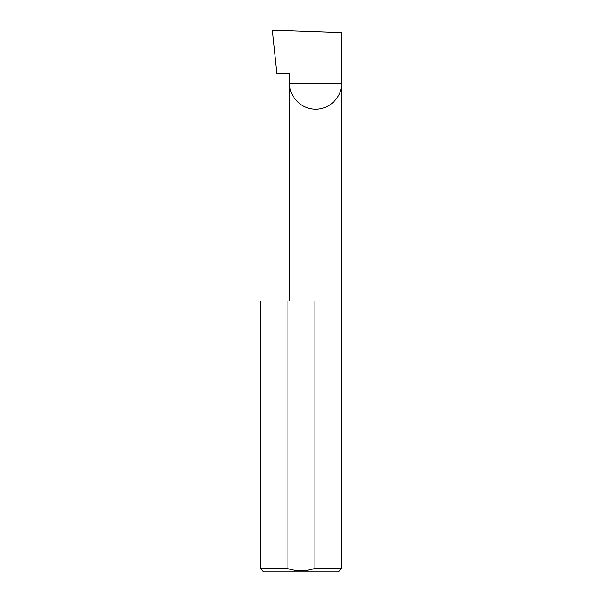 <?xml version="1.0" encoding="UTF-8"?>
<svg xmlns="http://www.w3.org/2000/svg" width="602" height="602" viewBox="0 0 602 602"><rect width="100%" height="100%" fill="white"/><g stroke="black" fill="none" stroke-linecap="round" stroke-linejoin="round"><path stroke-width="0.9" d="M289.645 301L289.645 83.196L341.635 83.196L341.635 32.523L272.307 30.1L276.86 73.444L289.645 73.444L289.645 83.196C288.599 90.797 296.402 108.834 315.636 109.195C334.878 108.834 342.681 90.797 341.635 83.196L341.635 568.649L338.384 571.9L263.616 571.9L260.365 568.649L287.906 568.649C296.666 571.509 305.395 571.509 314.093 568.649L341.635 568.649M314.093 568.649L314.093 301L341.635 301M260.365 568.649L260.365 301L287.906 301L287.906 568.649M314.093 301L287.906 301"/></g></svg>

